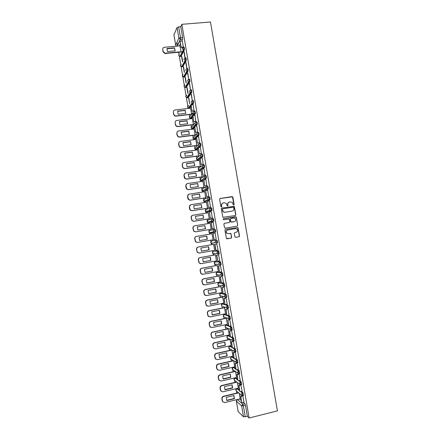 <?xml version="1.0" encoding="UTF-8"?>
<svg xmlns="http://www.w3.org/2000/svg" width="440" height="440" viewBox="0 0 440 440"><rect width="100%" height="100%" fill="white"/><g stroke="black" fill="none" stroke-linecap="round" stroke-linejoin="round"><path stroke-width="0.66" d="M233.745 204.985L234.124 204.435L232.881 197.197L232.106 196.62L220.181 198.479L219.637 199.265L220.88 206.547L221.43 206.948L221.815 206.399L221.65 205.453C221.551 204.105 222.139 203.264 223.405 202.928L224.4 202.769L226.155 203.291L227.216 205.849L227.601 205.964L227.986 205.414L227.821 204.474C227.722 203.132 228.305 202.29 229.565 201.955L232.271 202.29L233.2 204.584L233.745 204.985M233.723 204.99L233.943 204.501L232.447 196.84L219.951 198.561M221.424 206.954L221.65 205.453M227.59 205.97L227.821 204.474M239.558 389.923L237.512 388.421M237.727 379.192L235.714 377.812M235.901 368.467L233.915 367.213M234.069 357.753L232.117 356.62M232.243 347.05L230.323 346.043M230.417 336.358L228.531 335.473M228.597 325.677L226.738 324.913M226.771 315.002L224.95 314.358M224.956 304.337L223.163 303.82M223.135 293.684L221.375 293.288M224.604 286.303L224.923 286.242L224.329 283.553L219.593 282.766M222.255 275.611L223.064 275.38L222.475 272.701L217.811 272.256M220.391 264.764L221.21 264.528L220.622 261.855L216.035 261.756M214.269 251.257L218.031 251.147L218.504 253.93L219.247 253.792L218.768 251.015L214.253 251.262M234.894 236.781L235.675 237.353L239.003 236.775L239.542 235.978L237.947 227.524L225.473 229.361L224.923 230.164L226.496 238.634L231.143 238.139L231.688 237.336L230.901 233.497L228.311 233.646L226.727 233.123C225.825 231.666 226.144 230.621 227.678 229.977L235.521 228.646L237.039 229.125C237.996 230.577 237.699 231.638 236.148 232.304L234.845 232.529L234.3 233.327L234.894 236.781M249.128 418L181.852 24.321L210.469 22L277.415 410.883L249.128 418L247.341 416.345L243.518 416.834L238.156 411.565M235.356 215.54L235.895 214.748L234.273 206.283L221.821 208.032L221.271 208.824L222.865 217.311L235.356 215.54M236.335 217.305L237.716 225.357L237.177 226.149L225.269 228.162L224.483 227.585L223.889 224.12L224.439 223.322L229.284 222.514L229.829 221.722L229.224 219.032L223.608 219.687L223.207 219.555L223.443 218.724L236.11 216.898L237.716 225.357M243.518 416.834L241.654 405.906L236.385 401.17L237.457 399.493L239.476 399.003L241.395 400.664M243.293 402.309L244.844 403.656L242.759 404.162L243.386 405.917L245.256 416.867M176.968 42.29L177.54 45.623M178.673 52.278L179.025 54.329M179.355 56.265L180.78 64.647M181.11 66.572L182.545 74.976M182.87 76.896L184.305 85.311M184.63 87.225L186.071 95.656M186.395 97.564L187.836 106.013M188.161 107.91L188.249 108.433M189.294 114.565L189.59 116.314M189.926 118.272L190.025 118.855M191.07 124.977L191.362 126.687M191.697 128.639L191.807 129.288M192.847 135.405L193.132 137.071M193.463 139.018L193.589 139.733M194.629 145.838L194.904 147.461M195.234 149.407L195.371 150.189M196.411 156.277L196.68 157.861M196.801 158.582L197.153 160.649M198.193 166.732L198.451 168.273M198.583 169.026L198.941 171.121M199.975 177.194L200.233 178.695M200.365 179.482L200.728 181.605M201.762 187.666L202.01 189.129M202.147 189.948L202.516 192.099M203.549 198.149L203.792 199.568M203.935 200.426L204.309 202.598M205.337 208.637L205.573 210.018M205.722 210.909L206.102 213.109M207.125 219.137L207.356 220.479M207.515 221.403L207.895 223.63M208.918 229.647L209.143 230.945M209.473 232.898L209.688 234.163M210.716 240.174L210.925 241.423M211.261 243.381L211.486 244.69M212.514 250.718L212.718 251.911M213.048 253.869L213.279 255.222M214.313 261.278L214.506 262.411M214.841 264.369L215.078 265.766M216.117 271.843L216.299 272.916M216.634 274.879L216.876 276.32M217.916 282.414L218.091 283.432M218.427 285.395L218.68 286.88M219.725 293.002L219.885 293.959M220.22 295.928L220.484 297.457M221.529 303.595L221.678 306.136L221.441 305.564L222.519 303.952L227.299 305.448L227.777 308.236L226.435 307.703L226.193 307.115L227.299 305.448L228.041 305.3L225.549 304.524M222.019 306.466L222.288 308.039M223.339 314.199L223.482 315.046M223.817 317.014L224.092 318.632M225.148 324.814L225.28 325.584M225.615 327.569L225.902 329.23M226.958 335.44L227.079 336.144M227.42 338.14L227.711 339.845M228.773 346.071L228.882 346.709M229.224 348.716L229.521 350.466M230.588 356.719L230.687 357.286M231.028 359.304L231.336 361.097M232.403 367.373L232.49 367.873M232.837 369.897L233.151 371.74M234.223 378.037L234.295 378.466M234.647 380.507L234.966 382.388M236.044 388.707L236.104 389.076M236.456 391.122L236.786 393.052M181.852 24.321L180.791 26.714L182.595 37.296L182.595 39.149L181.715 40.992M180.455 43.621L179.35 45.925M177.089 27.533L173.943 34.837L175.687 45.078L178.893 38.104L177.089 27.533L178.679 26.884L180.488 37.477L180.494 39.336L177.309 46.112M180.791 26.714L178.679 26.884M185.13 57.717L184.195 51.832M182.666 61.567L181.797 56.469M186.906 68.376L186.005 62.419M184.465 72.111L183.563 66.82M187.572 73.04L188.617 79.162L187.814 73.018M186.269 82.665L185.334 77.182M189.382 83.65L190.427 89.771L189.624 83.622M188.067 93.225L187.099 87.549M191.197 94.264L192.242 100.397L191.433 94.237M188.645 97.955L189.668 103.95L188.87 97.928M194.046 110.963L193.182 104.665M190.619 108.158L175.054 109.967C173.861 110.226 173.305 110.979 173.393 112.217L173.723 114.163L174.851 115.709L176.072 115.946L191.631 114.097L190.553 108.163M195.866 121.611L194.997 115.319M192.396 118.569L176.836 120.45C175.643 120.714 175.087 121.468 175.175 122.711L175.505 124.658L176.534 126.148L177.854 126.434L193.407 124.514L192.33 118.58M197.687 132.264L196.818 125.989M194.172 128.992L178.618 130.939C177.424 131.214 176.875 131.972 176.957 133.21L177.293 135.163L178.228 136.598L179.641 136.928L195.19 134.942L194.101 129.003M199.507 142.929L198.632 136.664M196.763 145.552L195.877 139.436M201.328 153.604L200.453 147.351M198.545 155.986L197.654 149.881M203.154 164.291L202.274 158.043M200.327 166.43L199.43 160.336M204.98 174.982L204.089 168.751M202.109 176.88L201.207 170.797M206.806 185.691L205.909 179.471M203.896 187.347L202.983 181.274M208.637 196.405L207.719 190.196M205.684 197.813L204.749 191.757M210.469 207.13L209.523 200.937M207.471 208.296L206.509 202.252M212.3 217.866L211.294 211.695M209.259 218.79L208.241 212.762M214.137 228.608L213.318 222.387L211.239 222.767L212.289 228.91L214.374 228.558M211.052 229.29L210.254 223.223M215.16 233.151L216.216 239.36M212.042 233.728L213.081 239.8M215.974 250.481L214.924 244.327L217.003 243.964L214.715 244.349L215.765 250.498L218.059 250.146L216.761 243.991M214.643 250.344L213.615 244.316M214.643 250.355L199.37 253.049L197.439 252.302L196.515 249.403L197.263 252.307L199.023 253.083M219.725 260.937L218.603 254.76M216.469 260.882L215.413 254.843M221.623 271.733L220.44 265.54M218.323 271.43L217.206 265.375M223.493 282.541L222.282 276.331M220.154 281.991L219.01 275.919M225.363 293.359L224.131 287.127M221.975 292.562L220.809 286.473M227.222 304.189L225.973 297.941M223.79 303.144L222.613 297.033M229.081 315.029L227.821 308.759M225.61 313.736L224.417 307.604M230.945 325.881L229.674 319.594M227.425 324.341L226.221 318.192M232.804 336.743L231.523 330.435M229.24 334.95L228.03 328.779M234.663 347.617L233.376 341.286M231.055 345.576L230.093 339.488L214.632 342.843C213.444 343.228 212.894 344.058 212.988 345.329L213.125 347.188L214.093 348.601M236.528 358.501L235.23 352.149M232.876 356.208L231.907 350.147M238.392 369.397L237.089 363.022M234.696 366.85L233.75 360.943M240.257 380.298L238.948 373.901M236.511 377.504L235.593 371.75M242.121 391.215L240.806 384.797M238.337 388.163L237.441 382.564M243.991 402.138L242.748 395.703M241.373 391.391L242.968 392.684L243.441 395.489M239.454 380.49L241.093 381.728L241.555 384.522M237.523 369.595L239.223 370.777L239.674 373.56M235.587 358.716L237.358 359.838L237.798 362.615M233.635 347.848L235.488 348.909L235.917 351.675M231.66 336.991L233.624 337.992L234.036 340.752M229.664 326.15L231.764 327.08L232.155 329.841M227.634 315.326L229.9 316.184L230.274 318.94M228.041 305.3L228.393 308.044M223.382 293.744L226.182 294.421L226.787 297.11L226.501 297.165M211.761 240.9L216.178 240.323C216.662 240.9 216.854 241.791 216.755 242.99L215.407 242.649L215.066 241.945L216.178 240.323L211.761 240.9L210.683 242.473L211.013 243.161L212.223 243.59M215.551 232.15L213.576 231.847L213.219 231.115L214.335 229.504L215.072 229.378C215.556 229.939 215.749 230.824 215.644 232.045L210.436 233.112L209.242 232.7L208.896 231.99L209.974 230.428L214.22 229.526M213.703 221.342L211.756 221.056L211.371 220.303L212.487 218.691L213.23 218.57C213.714 219.115 213.901 220 213.791 221.238L208.648 222.646L207.482 222.255L207.108 221.518L208.191 219.962L212.168 218.79M210.672 207.889L211.387 207.779C211.865 208.302 212.053 209.187 211.943 210.441L206.839 212.19M208.846 197.104L209.545 196.994C210.023 197.5 210.205 198.385 210.095 199.656L205.046 201.746M207.014 186.323L207.702 186.219C208.181 186.709 208.362 187.594 208.252 188.881L203.253 191.306M205.189 175.555L205.865 175.456C206.344 175.923 206.52 176.814 206.404 178.118L202.246 180.769L201.46 180.879M203.363 164.797L204.028 164.703C204.501 165.154 204.683 166.04 204.562 167.365L202.351 168.999M201.911 169.318L199.672 170.462M202.191 153.956C202.67 154.391 202.846 155.276 202.725 156.618L200.772 158.252M200.112 158.791L198.693 159.946L197.885 160.055M200.36 143.226C200.833 143.638 201.009 144.529 200.882 145.888L199.133 147.521M198.319 148.269L196.917 149.545L196.103 149.655M198.528 132.501C199.001 132.897 199.172 133.788 199.045 135.168L197.456 136.812M196.521 137.758L195.146 139.161L194.321 139.26M196.697 121.787C197.17 122.166 197.34 123.057 197.214 124.454L195.751 126.121M194.733 127.264L193.375 128.783L192.538 128.882M194.871 111.084C195.338 111.441 195.509 112.332 195.377 113.757L194.029 115.434M192.94 116.771L191.609 118.415L190.757 118.509M193.045 100.392C193.512 100.733 193.677 101.624 193.545 103.064L192.291 104.77M191.153 106.293L189.838 108.053L188.98 108.147M191.219 89.705C191.686 90.03 191.851 90.926 191.719 92.389L188.073 97.702L187.204 97.796M189.398 79.035C189.86 79.338 190.025 80.234 189.888 81.719L186.307 87.362L185.433 87.45M187.572 68.371C188.04 68.657 188.199 69.553 188.062 71.06L184.547 77.033L183.519 76.83M185.757 57.717C186.219 57.987 186.379 58.883 186.236 60.412L182.787 66.71L181.792 66.611M183.937 47.075C184.399 47.322 184.558 48.224 184.415 49.775L181.027 56.397L180.076 56.397M183.37 47.02L182.309 40.942M180.873 51.035L179.938 45.876M181.566 56.491L182.49 61.897M183.337 66.842L184.288 72.424M185.103 77.204L186.087 82.957M186.874 87.576L187.886 93.505M231.649 349.993L216.244 353.397C215.056 353.788 214.511 354.618 214.599 355.894L215.188 358.573L215.837 359.249M240.157 398.838L239.289 393.393M216.656 243.095L217.498 242.864C217.597 241.659 217.404 240.768 216.92 240.191M247.341 416.345L245.476 405.405L244.844 403.656M182.595 39.149L180.312 39.352L182.595 39.149M183.953 51.86L184.998 57.965M185.763 62.442L186.808 68.558M229.075 202.092C228.014 202.532 227.535 203.346 227.645 204.54M222.904 203.071C221.843 203.522 221.37 204.336 221.485 205.519M235.323 215.54L235.708 214.797L234.091 206.344L221.623 208.098M233.717 207.597L233.178 207.196L222.717 208.874L222.332 209.429L223.19 211.706L225.005 212.273L232.155 211.112C233.409 210.771 233.987 209.93 233.888 208.588L233.717 207.597M222.569 208.923L222.332 209.429M232.337 211.073L224.835 212.328L223.02 211.761L222.162 209.484M237.078 226.166L237.529 225.396M224.318 223.355L229.191 222.536M223.322 218.763L235.56 216.733M234.108 221.722L234.289 221.683C235.862 221.001 236.148 219.934 235.153 218.477L233.662 218.026L230.907 218.482L230.362 219.274L230.967 221.964L234.289 221.683L231.534 222.139M230.791 218.51L230.362 219.274M231.352 222.184L230.577 221.612L230.181 219.318M236.148 217.355L235.373 216.782M227.612 229.988L227.502 230.01C225.968 230.654 225.654 231.698 226.551 233.151L228.311 233.646M227.002 238.849L230.962 238.161L231.506 237.364L230.918 233.904L230.175 233.327M235.576 237.364L238.816 236.803L239.355 236.005L237.76 227.557L225.396 229.378M182.617 51.915L181.451 52.025M180.84 52.08L164.89 53.515L162.938 51.7L162.734 49.456C162.652 48.23 163.207 47.504 164.401 47.273L179.988 45.87M175.109 50.87L174.537 48.109L166.892 48.802M183.233 47.294L181.115 47.487L180.24 41.123L182.336 40.942M181.269 47.174L183.365 46.981M181.115 47.487L180.24 41.123M180.989 51.777L165.022 53.218L163.064 51.398L162.734 49.456M181.599 51.722L182.771 51.612M174.68 47.8L166.947 48.499L167.47 51.568L175.203 50.859L174.537 48.109M194.579 113.938L192.396 114.197M191.472 114.307L175.929 116.155L174.708 115.918L173.58 114.378L173.393 112.217M185.719 113.328L185.157 110.457L177.562 111.342M194.117 110.957L191.989 111.205L191.125 104.901L193.215 104.66M192.165 110.985L194.255 110.737M191.989 111.205L191.125 104.901M192.561 113.982L193.941 113.823M185.317 110.237L177.601 111.139L178.123 114.23L185.84 113.317L185.157 110.457M193.248 124.713L177.705 126.627L176.385 126.341L175.362 124.856L175.175 122.711M187.495 123.772L186.934 120.879L179.344 121.803M195.938 121.6L193.809 121.858L192.946 115.566L195.036 115.319M193.985 121.655L196.075 121.401M193.809 121.858L192.946 115.566M187.099 120.676L179.377 121.616L179.905 124.707L187.622 123.761L186.934 120.879M195.03 135.124L179.487 137.109L178.079 136.774L177.144 135.35L176.814 133.397L177.271 131.753M189.272 134.228L188.716 131.312L181.132 132.27M197.758 132.253L195.63 132.523L194.766 126.242L196.856 125.983M195.806 132.336L197.896 132.072M195.63 132.523L194.766 126.242M188.876 131.126L181.165 132.099L181.687 135.19L189.404 134.211L188.716 131.312M196.812 145.547L181.269 147.604L179.784 147.219L178.926 145.844L178.596 143.891L179.124 142.175M191.048 144.689L190.493 141.757L182.919 142.747M199.584 142.918L197.45 143.198L196.592 136.923L198.677 136.659M197.632 143.028L199.722 142.753M197.45 143.198L196.592 136.923M196.972 145.382L181.423 147.439L179.938 147.054L179.075 145.679L178.745 143.726C178.656 142.483 179.212 141.724 180.406 141.444L195.954 139.425M190.657 141.587L182.947 142.593L183.475 145.69L191.186 144.672L190.493 141.757M198.6 155.98L183.056 158.103L181.5 157.674L180.714 156.354L180.378 154.402L180.983 152.603M192.825 155.166L192.274 152.213L184.707 153.23M201.416 153.593L199.276 153.885L198.413 147.62L200.503 147.34M199.458 153.725L201.548 153.439M199.276 153.885L198.413 147.62M198.754 155.832L183.211 157.955L181.654 157.526L180.862 156.206L180.532 154.248C180.444 153.005 181 152.24 182.193 151.954L197.736 149.87M192.445 152.053L184.734 153.093L185.262 156.195L192.968 155.144L192.274 152.213M200.387 166.419L184.844 168.614L183.222 168.141L182.501 166.876L182.166 164.918L182.859 163.037M194.607 165.649L194.056 162.673L186.494 163.73M203.247 164.274L201.102 164.577L200.244 158.323L202.329 158.037M201.284 164.434L203.374 164.142M201.102 164.577L200.244 158.323M200.536 166.293L184.998 168.482L183.381 168.003L182.655 166.738L182.32 164.78C182.232 163.531 182.787 162.767 183.981 162.476L199.518 160.32M194.227 162.536L186.522 163.609L187.049 166.711L194.755 165.627L194.056 162.673M202.186 176.869L186.632 179.135L184.954 178.618L184.288 177.403L183.953 175.445L184.751 173.476M196.389 176.138L195.844 173.146L188.287 174.235M205.084 174.966L202.928 175.28L202.07 169.037L204.16 168.74M203.115 175.159L205.205 174.856M202.928 175.28L202.07 169.037M202.323 176.759L186.791 179.02L185.114 178.497L184.113 175.323C184.024 174.075 184.575 173.305 185.768 173.008L201.306 170.786M196.014 173.024L188.309 174.13L188.837 177.232L196.543 176.115L195.844 173.146M203.984 187.33L188.419 189.668L186.698 189.107L186.076 187.941L185.746 185.983L186.659 183.926M198.171 186.643L197.626 183.629L190.08 184.751M206.932 185.669L204.754 185.994L203.902 179.762L205.986 179.46M204.947 185.889L207.031 185.576M204.754 185.994L203.902 179.762M204.111 187.237L188.584 189.563L186.857 189.007L185.906 185.873C185.818 184.624 186.368 183.849 187.561 183.546L203.093 181.258M197.802 183.519L190.102 184.663L190.63 187.77L198.33 186.615L197.626 183.629M205.794 197.797L190.212 200.206L188.441 199.612L187.869 198.49L187.534 196.526L188.579 194.392M199.958 197.153L199.413 194.123L191.879 195.272M208.786 196.383L206.586 196.719L205.733 190.498L207.818 190.185M206.778 196.625L208.868 196.306M206.586 196.719L205.733 190.498M205.898 197.72L190.377 200.123L188.606 199.524L187.698 196.433C187.611 195.184 188.161 194.403 189.354 194.101L204.881 191.736M199.595 194.029L191.895 195.201L192.423 198.314L200.123 197.126L199.413 194.123M207.625 208.274L192.005 210.76L190.196 210.128L189.662 209.044L189.327 207.081L190.52 204.87M201.74 207.674L201.207 204.622L193.677 205.81M210.661 207.097L208.417 207.455L207.57 201.245L209.655 200.915M208.615 207.378L210.7 207.048M208.417 207.455L207.57 201.245M207.691 208.219L192.17 210.689L190.361 210.056L189.492 207.004C189.404 205.755 189.959 204.969 191.147 204.661L206.668 202.23M201.388 204.545L193.688 205.755L194.216 208.868L201.916 207.647L201.207 204.622M209.49 218.752L193.798 221.32L191.956 220.655L191.12 217.646C191.021 216.541 191.472 215.782 192.478 215.364M203.528 218.207L202.994 215.138L195.476 216.354M212.542 217.828L210.254 218.202L209.402 211.998L211.486 211.662M210.452 218.141L212.537 217.8M210.254 218.202L209.402 211.998M209.484 218.724L193.969 221.265L192.126 220.6L191.29 217.586C191.202 216.332 191.752 215.545 192.946 215.232L208.461 212.729M203.181 215.072L195.481 216.315L196.014 219.434L203.709 218.18L202.994 215.138M210.254 223.24L194.744 225.808C193.551 226.132 193.001 226.924 193.089 228.179L193.892 231.154L195.767 231.847L211.277 229.24L195.597 231.891L193.721 231.193L192.918 228.223C192.825 227.029 193.331 226.248 194.447 225.88M205.321 228.751L204.787 225.654L197.274 226.903M214.374 228.569L212.086 228.954L211.239 222.767M204.974 225.61L197.28 226.886L197.813 230.005L205.502 228.718L204.787 225.654M197.389 242.468L195.487 241.747L194.716 238.81C194.629 237.551 195.179 236.759 196.367 236.434L212.047 233.761M199.606 240.587L207.114 239.294L206.58 236.187L199.078 237.468L206.58 236.187M213.081 233.541L214.132 239.69L213.081 233.541L215.166 233.184M214.132 239.69L216.216 239.333M196.543 236.401C195.349 236.726 194.799 237.523 194.887 238.777L194.716 238.81M213.076 239.767L197.571 242.446L195.663 241.72L194.887 238.777M199.078 237.468L199.612 240.592L207.301 239.267L206.773 236.154M196.691 249.387C196.603 248.133 197.153 247.335 198.341 247L213.846 244.288L198.165 247.016C196.977 247.352 196.427 248.144 196.515 249.403M201.399 251.163L208.906 249.838L208.384 246.741M201.41 251.185L209.099 249.827L208.571 246.708L200.882 248.061L201.41 251.185M200.646 263.692L199.04 262.884L198.314 260.007C198.226 258.748 198.776 257.95 199.964 257.609L215.633 254.799M203.192 261.751L210.705 260.392L210.194 257.307M218.84 254.716L216.552 255.129L217.816 261.283L216.766 255.123L218.845 254.749M217.816 261.283L219.896 260.904M216.673 260.849L201.174 263.665L199.221 262.889L198.495 260.007C198.407 258.748 198.957 257.95 200.145 257.609L215.644 254.832M203.214 261.789L210.903 260.392L210.37 257.274L202.681 258.66L203.214 261.789M202.279 274.296L200.822 273.471L200.118 270.622C200.03 269.363 200.58 268.56 201.768 268.213L217.355 265.348M204.99 272.349L212.504 270.952L212.003 267.883M220.622 265.507L218.394 265.914L219.445 272.074L218.609 265.925L220.688 265.546M219.659 272.096L221.744 271.706M218.471 271.403L202.983 274.291L201.003 273.493L200.299 270.639C200.211 269.379 200.761 268.576 201.949 268.23L217.443 265.381M205.018 272.399L212.707 270.974L212.174 267.85L204.485 269.269L205.018 272.399M203.924 284.9L202.604 284.07L201.922 281.248C201.834 279.983 202.384 279.18 203.572 278.828L219.115 275.897M206.789 282.959L214.308 281.529L213.813 278.471M222.426 276.304L220.237 276.716L221.293 282.882L220.457 276.744L222.536 276.348M221.507 282.92L223.591 282.519M220.275 281.969L204.787 284.928L202.791 284.108L202.109 281.281C202.021 280.016 202.571 279.207 203.759 278.856L219.247 275.935M206.828 283.025L214.511 281.562L213.978 278.438L206.294 279.889L206.828 283.025M205.579 295.499L204.391 294.679L203.731 291.88C203.638 290.615 204.188 289.806 205.376 289.449L220.891 286.457M208.588 293.574L216.112 292.111L215.622 289.064M224.246 287.106L222.085 287.524L223.135 293.7L222.305 287.568L224.384 287.166M223.355 293.75L225.44 293.343M222.079 292.54L206.597 295.57L204.584 294.734L203.918 291.929C203.825 290.664 204.375 289.856 205.563 289.498L221.051 286.506M208.632 293.656L216.315 292.16L215.782 289.031L208.098 290.521L208.632 293.656M207.251 306.108L206.184 305.3L205.535 302.527C205.447 301.257 205.997 300.443 207.18 300.086L222.679 297.022M210.386 304.205L217.916 302.704L217.437 299.668M226.078 297.918L223.933 298.348L224.983 304.524L224.153 298.408L226.232 297.995M225.209 304.596L227.288 304.178M223.883 303.122L208.406 306.224L206.377 305.371L205.728 302.588C205.639 301.323 206.184 300.509 207.372 300.146L222.855 297.083M210.441 304.298L218.119 302.764L217.591 299.635L209.907 301.158L210.441 304.298M208.94 316.718L207.977 315.931L207.345 313.181C207.257 311.911 207.806 311.097 208.989 310.728L224.472 307.593M212.19 314.842L219.72 313.302L219.252 310.283M227.915 308.743L225.781 309.177L226.837 315.359L226.001 309.254L228.08 308.831M227.062 315.447L229.141 315.018M225.693 313.72L210.221 316.888L208.175 316.019L207.537 313.258C207.449 311.993 207.999 311.173 209.187 310.805L224.664 307.675M212.256 314.952L219.929 313.385L219.395 310.25L211.723 311.812L212.256 314.952M210.645 327.338L209.776 326.574L209.16 323.846C209.066 322.575 209.616 321.756 210.799 321.382L226.27 318.18M213.994 325.49L221.529 323.917L221.067 320.909M226.017 325.067L228.916 326.31L227.854 320.111L229.933 319.677M228.916 326.31L230.995 325.87M228.685 326.205L227.854 320.111M229.757 319.577L227.629 320.018M227.502 324.324L212.036 327.564L209.974 326.678L209.352 323.939C209.264 322.668 209.809 321.849 210.997 321.475L226.468 318.269M214.066 325.617L221.744 324.011L221.21 320.875L213.532 322.471L214.066 325.617M212.361 337.964L211.58 337.233L210.969 334.516C210.881 333.245 211.426 332.42 212.614 332.041L228.074 328.774M215.798 336.144L223.339 334.538L222.882 331.54M231.605 330.418L229.482 330.869L230.538 337.062L229.713 330.979L231.787 330.534M230.769 337.183L232.848 336.738M229.312 334.934L213.851 338.25L211.778 337.348L211.167 334.631C211.079 333.355 211.629 332.53 212.812 332.151L228.278 328.878M215.881 336.286L223.553 334.648L223.02 331.513L215.347 333.141L215.881 336.286M229.878 339.372L214.429 342.716C213.24 343.101 212.696 343.926 212.784 345.202M217.608 346.814L225.148 345.169L224.703 342.183M233.453 341.27L231.336 341.732L232.392 347.93L231.566 341.858L233.646 341.402M232.628 348.068L234.707 347.611M231.127 345.56L215.666 348.942L213.582 348.029L212.988 345.329M217.701 346.968L225.368 345.296L224.835 342.155L217.162 343.822L217.696 346.962M219.417 357.489L226.963 355.812L226.523 352.836M235.301 352.132L233.189 352.6L234.251 358.809L233.426 352.743L235.505 352.281M234.487 358.963L236.561 358.495M232.941 356.191L217.487 359.645L215.391 358.721L214.808 356.037C214.715 354.761 215.259 353.931 216.447 353.54L231.88 350.13M219.516 357.665L227.183 355.955L226.65 352.809L218.983 354.508L219.516 357.665M217.586 369.914L216.755 368.588L216.42 366.597C216.326 365.321 216.876 364.485 218.059 364.089L233.305 360.652M221.227 368.175L228.778 366.459L228.349 363.5M237.155 363.006L235.048 363.484L236.11 369.699L235.285 363.644L237.364 363.171M236.346 369.864L238.425 369.386M234.757 366.834L219.307 370.359L217.201 369.424L216.629 366.757C216.535 365.481 217.08 364.645 218.268 364.249L233.536 360.8M221.337 368.363L229.004 366.619L228.465 363.473L220.798 365.206L221.337 368.363M219.351 380.584L218.576 379.302L218.24 377.311C218.147 376.035 218.691 375.194 219.879 374.792L234.988 371.316M223.042 378.873L230.593 377.118L230.17 374.176M239.014 373.89L236.907 374.374L237.969 380.595L237.149 374.55L239.223 374.072M238.211 380.782L240.284 380.292M236.577 377.487L221.128 381.084L219.016 380.138L218.449 377.487C218.356 376.211 218.906 375.37 220.088 374.968L235.219 371.481M223.157 379.077L230.819 377.295L230.285 374.149L222.624 375.92L223.157 379.077M221.122 391.27L220.396 390.033L220.061 388.036C219.967 386.755 220.512 385.913 221.7 385.506L236.693 381.986M224.857 389.582L232.414 387.794L231.996 384.857M240.867 384.78L238.766 385.281L239.828 391.501L239.014 385.473L241.087 384.978M240.075 391.705L242.149 391.209M238.392 388.152L222.954 391.82L220.831 390.863L220.275 388.229C220.181 386.947 220.726 386.106 221.914 385.693L236.924 382.168M224.983 389.802L232.639 387.986L232.106 384.83L224.444 386.639L224.983 389.802M222.899 401.968L222.222 400.769L221.881 398.772C221.793 397.491 222.338 396.644 223.52 396.226L238.409 392.661M226.677 400.301L234.234 398.475L233.822 395.549M242.726 395.687L240.631 396.193L241.692 402.424L240.878 396.402L242.952 395.901M241.94 402.639L244.019 402.132M240.213 398.822L224.78 402.567L222.646 401.599L222.101 398.981C222.007 397.694 222.552 396.847 223.735 396.435L238.645 392.86M226.809 400.532L234.465 398.679L233.926 395.527L226.27 397.364L226.809 400.532M236.792 388.603L239.712 390.808M237.666 388.388L236.946 388.553L235.879 390.225L236.709 391.243M234.993 377.988L237.87 380.012M235.857 377.779L235.136 377.944L234.064 379.61L234.971 380.655M233.195 367.384L236.027 369.232M234.047 367.18L233.332 367.345L232.26 369L233.25 370.068M231.396 356.791L234.19 358.457M232.243 356.593L231.523 356.757L230.45 358.408L231.534 359.491M229.603 346.209L232.353 347.688M230.434 346.016L229.719 346.175L228.646 347.815L229.829 348.915M227.81 335.632L230.516 336.936M228.635 335.451L227.915 335.605L226.842 337.238L228.14 338.344M226.831 324.891L226.116 325.045L225.038 326.673L225.253 327.212L226.457 327.767M224.23 314.512L229.163 316.338L229.636 319.132L228.283 318.588L228.052 318.016L229.163 316.338L229.9 316.184M225.032 314.341L224.312 314.49L223.24 316.113L223.465 316.668L224.741 317.174M222.442 303.969L223.234 303.804M220.655 293.43L225.445 294.569L225.918 297.358L224.593 296.835L224.334 296.225L225.445 294.569L226.182 294.421M221.436 293.277L220.721 293.42L219.643 295.026L219.89 295.609L220.99 295.895M218.873 282.904L223.586 283.695L224.065 286.484L222.745 285.973L222.475 285.351L223.586 283.695L224.329 283.553M219.643 282.755L218.928 282.893L217.85 284.493L218.108 285.098L219.153 285.296M217.091 272.393L221.733 272.839L222.206 275.622L220.907 275.127L220.622 274.483L221.733 272.839L222.475 272.701M217.85 272.25L217.135 272.382L216.056 273.977L216.332 274.599L217.591 275.077L217.327 274.714M215.314 261.882L219.879 261.987L220.358 264.77L219.071 264.291L218.768 263.626L219.879 261.987L220.622 261.855M216.062 261.751L215.341 261.877L214.264 263.466L214.555 264.11L215.798 264.572M237.457 399.493L242.759 404.162L241.654 405.906L245.476 405.405M237.298 399.531L236.335 401.088L238.189 411.747M240.642 391.567L242.231 392.86L242.698 395.665M242.968 392.684L242.231 392.86L241.126 394.592L241.296 395.07L242.88 395.626L243.623 395.445M238.722 380.661L240.356 381.898L240.818 384.692M241.093 381.728L240.356 381.898L239.25 383.62L239.431 384.109L241.005 384.654L241.742 384.478M236.792 369.765L238.486 370.948L238.937 373.731M239.223 370.777L238.486 370.948L237.38 372.658L237.567 373.159L239.129 373.687L239.866 373.516M234.856 358.881L236.615 360.002L237.056 362.78M237.358 359.838L236.615 360.002L235.51 361.708L235.708 362.225L237.99 362.571M232.903 348.007L234.751 349.069L235.174 351.841M235.488 348.909L234.751 349.069L233.646 350.768L233.849 351.296L236.121 351.632M230.929 337.15L232.887 338.151L233.294 340.912M233.624 337.992L232.887 338.151L231.781 339.84L231.99 340.384L234.251 340.709M228.938 326.304L231.022 327.239L231.413 329.995M231.764 327.08L231.022 327.239L229.917 328.922L230.137 329.478L232.381 329.791M228.52 308.088L227.86 308.22M226.661 297.209L225.99 297.341M224.802 286.341L224.12 286.473M218.768 251.015L218.031 251.147L216.915 252.78L217.234 253.462L219.351 253.688M214.335 229.504C214.814 230.065 215.006 230.951 214.902 232.172L210.436 233.112M212.487 218.691C212.966 219.236 213.153 220.127 213.048 221.359L208.648 222.646M211.86 210.546L206.866 212.19L205.722 211.816L205.326 211.057L206.41 209.506L210.133 208.087M210.018 199.755L205.084 201.74L203.968 201.394L203.544 200.607L204.628 199.062L208.126 197.423M208.175 188.98L203.302 191.301L202.219 190.977L201.762 190.163L202.846 188.628L206.146 186.786M206.338 178.211L201.526 180.873L200.47 180.571L199.986 179.729L201.069 178.2L204.193 176.165M204.501 167.459L203.753 167.563L199.749 170.456L198.732 170.181L198.209 169.306L199.293 167.783L202.274 165.561M202.664 156.712L201.922 156.811L197.972 160.045L196.999 159.797L196.433 158.889L197.516 157.377L200.376 154.963M200.827 145.976L200.085 146.075L196.196 149.644L195.272 149.424L194.656 148.484L198.501 144.37M198.996 135.251L198.253 135.344L196.724 136.906M196.427 137.209L194.425 139.255L193.551 139.062L192.885 138.089L196.653 133.782M197.17 124.531L196.422 124.625L195.019 126.209M194.629 126.649L192.654 128.871L191.835 128.711L191.114 127.705L194.816 123.195M195.338 113.828L194.596 113.916L193.292 115.522M192.825 116.1L190.883 118.498L190.124 118.371L189.343 117.326L192.99 112.602M193.512 103.13L192.77 103.219L191.554 104.852M191.026 105.562L189.118 108.136L188.424 108.037L187.578 106.964L188.65 105.484M191.686 92.444L190.944 92.526L187.352 97.785L186.736 97.708L185.812 96.602L186.786 95.15M189.865 81.769L189.118 81.846L185.587 87.439L185.053 87.389L184.047 86.257L184.927 84.832M188.04 71.104L187.297 71.181L183.827 77.105L182.281 75.917L183.084 74.525M186.219 60.451L185.477 60.522L182.061 66.781L180.521 65.588L181.247 64.229M184.404 49.803L183.656 49.869L180.306 56.469L178.761 55.27L179.421 53.944M183.194 47.141C183.651 47.394 183.81 48.296 183.667 49.846L182.066 48.631L183.194 47.141M185.009 57.788C185.471 58.058 185.631 58.955 185.493 60.484L183.887 59.285L185.009 57.788M186.83 68.442C187.292 68.734 187.457 69.63 187.319 71.137L186.835 71.148L185.708 69.949L186.83 68.442M188.65 79.112C189.112 79.415 189.277 80.311 189.145 81.796L188.568 81.791L187.528 80.619L188.65 79.112M190.476 89.788C190.938 90.112 191.103 91.003 190.971 92.472L190.306 92.45L189.354 91.306L190.476 89.788M192.297 100.474C192.764 100.815 192.935 101.706 192.803 103.153L192.055 103.109L191.18 101.998L192.297 100.474M194.128 111.172C194.596 111.529 194.761 112.42 194.634 113.845L193.815 113.779L193.006 112.701L194.128 111.172M195.954 121.88C196.422 122.254 196.592 123.145 196.465 124.547L195.58 124.46L194.832 123.415L195.954 121.88M197.786 132.594C198.253 132.99 198.429 133.881 198.303 135.262L197.351 135.146L196.663 134.139L197.786 132.594M199.617 143.319C200.085 143.737 200.261 144.623 200.139 145.987L199.128 145.844L198.495 144.876L199.617 143.319M201.448 154.061C201.922 154.489 202.097 155.381 201.982 156.722L200.915 156.558L200.332 155.623L201.448 154.061M203.286 164.808C203.759 165.259 203.935 166.144 203.819 167.47L202.708 167.277L202.169 166.375L203.286 164.808M205.123 175.56C205.596 176.033 205.777 176.919 205.662 178.222L204.507 178.013L204.006 177.139L205.123 175.56M206.96 186.329C207.438 186.819 207.62 187.704 207.51 188.991L206.311 188.755L205.843 187.913L206.96 186.329M208.802 197.109C209.281 197.615 209.462 198.501 209.352 199.771L208.12 199.513L207.686 198.698L208.802 197.109M210.645 207.895C211.123 208.423 211.31 209.308 211.2 210.556L209.935 210.281L209.528 209.495L210.645 207.895M228.652 307.995L227.909 308.143L222.844 306.515M218.504 253.93L217.234 253.462L212.779 253.627L212.471 252.962L213.549 251.389M214.011 254.078L212.779 253.627L212.57 252.164M231.501 330.033L225.253 327.212L225.39 325.468M233.365 340.951L227.046 337.766L227.255 335.962M235.23 351.874L228.844 348.326L229.136 346.467M237.094 362.808L230.637 358.903L231.028 356.983M238.964 373.752L232.436 369.49C232.007 368.687 232.172 368.027 232.931 367.51M240.834 384.709L239.431 384.109L234.24 380.083C233.805 379.22 234.009 378.543 234.845 378.054M242.71 395.675L241.296 395.07L236.044 390.687C235.604 389.757 235.846 389.065 236.775 388.608M182.595 37.296L178.893 38.104L180.312 39.352L177.139 46.123M238.139 411.659L236.363 400.989M176.572 46.178L175.742 45.287M165.413 53.218L165.286 53.521M163.064 51.398L162.938 51.7M184.415 49.775L183.387 49.869L180.043 56.469C178.596 55.968 178.382 55.149 179.388 54.016M186.236 60.412L185.108 60.506L181.704 66.77C180.312 66.187 180.147 65.362 181.209 64.3M188.062 71.06L186.835 71.148L183.376 77.077C182.028 76.417 181.918 75.587 183.046 74.591M189.888 81.719L188.568 81.791L185.053 87.389C183.755 86.647 183.7 85.817 184.888 84.898M191.719 92.389L190.306 92.45L186.736 97.708C185.482 96.894 185.482 96.058 186.742 95.216M193.545 103.064L192.055 103.109L188.424 108.037C187.22 107.14 187.281 106.309 188.606 105.545M195.377 113.757L193.815 113.779L190.124 118.371L189.343 116.892M197.214 124.454L195.58 124.46L191.835 128.711L191.114 127.248M199.045 135.168L197.351 135.146L193.551 139.062L192.891 137.616M200.882 145.888L199.128 145.844L195.272 149.424L194.662 147.989M202.725 156.618L200.915 156.558L196.999 159.797L196.444 158.373M204.562 167.365L202.708 167.277L198.732 170.181L198.226 168.768M206.404 178.118L204.507 178.013L200.47 180.571L200.007 179.168M208.252 188.881L206.311 188.755L202.219 190.977L201.79 189.574M210.095 199.656L208.12 199.513L203.968 201.394L203.577 199.986M211.943 210.441L209.935 210.281L205.722 211.816L205.37 210.408M213.791 221.238L211.756 221.056L207.482 222.255L207.163 220.836M215.644 232.045L213.576 231.847L209.242 232.7L208.962 231.275M217.498 242.864L215.407 242.649L211.013 243.161L210.766 241.714M221.21 264.528L214.555 264.11L214.379 262.62M223.064 275.38L216.332 274.599L216.2 273.081M224.923 286.242L218.108 285.098L218.02 283.547M226.787 297.11L226.045 297.259L219.89 295.609L219.846 294.019M230.516 318.885L228.283 318.588L223.465 316.668L223.531 314.974M173.927 34.947L175.67 45.183L176.484 46.184M165.022 53.218L164.89 53.515"/></g></svg>
